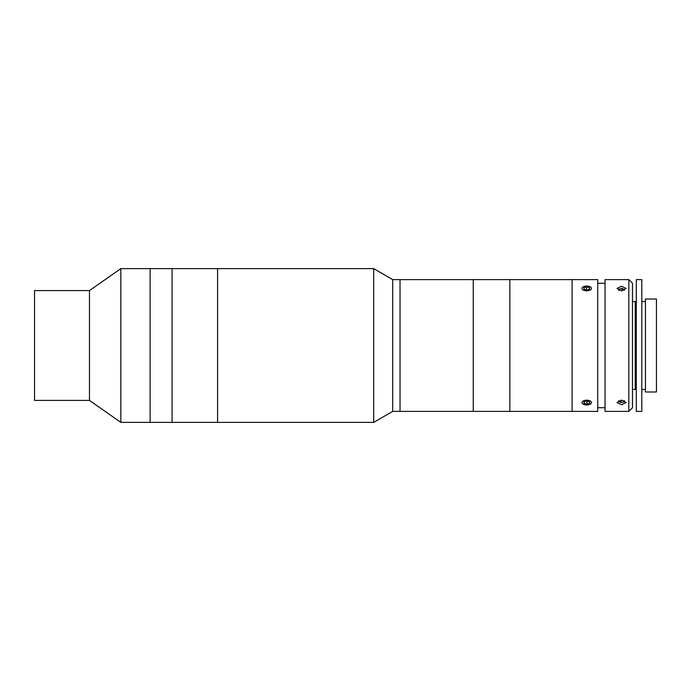 <?xml version="1.0" encoding="UTF-8"?>
<svg xmlns="http://www.w3.org/2000/svg" width="691" height="691" viewBox="0 0 691 691"><rect width="100%" height="100%" fill="white"/><g stroke="black" fill="none" stroke-linecap="round" stroke-linejoin="round"><path stroke-width="1.04" d="M150.12 422.382L150.12 268.618L120.839 268.618L120.839 422.382L150.12 422.382L150.12 268.618L217.596 268.618L217.596 422.382L172.085 422.382L172.085 268.618L172.085 422.382L150.12 422.382M120.839 422.382L89.467 400.417L89.467 290.583L120.839 268.618M89.467 290.583L34.55 290.583L34.55 400.417L89.467 400.417M628.836 279.605L632.498 283.267L632.498 407.733L628.836 411.395L628.836 279.605L605.04 279.605L605.04 411.395L628.836 411.395M621.52 404.719L616.942 402.568L621.52 400.141L626.089 402.568L621.52 404.719M621.52 290.859L616.942 288.432L621.52 286.281L626.089 288.432L621.52 290.859M392.704 279.605L392.704 411.395L400.029 411.395L400.029 279.605L400.029 411.395L473.249 411.395L473.249 279.605L473.249 411.395L509.854 411.395L509.854 279.605L509.854 411.395L572.096 411.395L572.096 279.605L572.096 411.395L597.724 411.395L597.724 279.605L392.704 279.605L373.684 268.618L217.596 268.618L217.596 422.382L373.684 422.382L373.684 268.618M645.463 299.004L645.463 391.996L656.45 391.996L656.45 299.004L645.463 299.004M636.316 388.333L635.219 389.43L632.498 389.43M636.316 302.667L635.219 301.57L635.219 389.43M632.498 301.57L635.219 301.57M636.316 279.605L636.316 411.395L641.809 411.395L641.809 279.605L636.316 279.605M641.809 389.43L645.463 389.43M641.809 301.57L645.463 301.57M623.938 400.53L623.938 402.007L624.405 400.711M618.86 400.616L618.54 401.523L620.959 402.542L623.938 402.007M620.959 400.158L620.959 402.542M624.172 290.384L624.5 289.477L622.081 288.458L619.101 288.993L618.635 290.289M622.081 290.833L622.081 288.458M619.101 290.47L619.101 288.993M590.641 401.212A4.759 2.375 180 0 0 584.025 400.616A4.759 2.375 180 0 0 582.833 403.924A4.759 2.375 180 0 0 582.858 403.941A4.759 2.375 180 0 0 590.624 403.941A4.759 2.375 180 0 0 590.641 401.212M589.604 403.242L589.337 401.67L586.478 400.987L583.878 401.894L584.137 403.475L586.996 404.149L589.604 403.242M584.137 401.799L584.137 403.475M586.996 401.117L586.996 404.149M590.641 287.076A4.759 2.375 0 0 0 590.624 287.059A4.759 2.375 0 0 0 582.858 287.059A4.759 2.375 0 0 0 582.833 289.788A4.759 2.375 0 0 0 589.449 290.384A4.759 2.375 0 0 0 590.641 287.076M589.337 287.525L586.478 286.851L583.878 287.758L584.137 289.33L586.996 290.013L589.604 289.106L589.337 287.525L589.337 289.201M586.478 289.883L586.478 286.851M392.704 411.395L373.684 422.382M605.04 407.733L597.724 407.733M605.04 283.267L597.724 283.267"/></g></svg>
